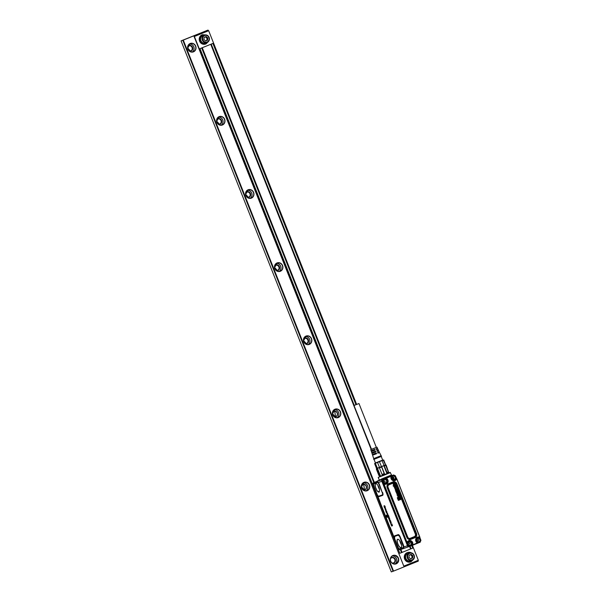 <?xml version="1.0" encoding="UTF-8"?>
<svg xmlns="http://www.w3.org/2000/svg" width="602" height="602" viewBox="0 0 602 602"><rect width="100%" height="100%" fill="white"/><g stroke="black" fill="none" stroke-linecap="round" stroke-linejoin="round"><path stroke-width="0.9" d="M353.999 405.5L371.547 449.333L376.348 447.414L358.973 403.528L353.999 405.5L358.973 403.528M376.333 447.384L371.359 449.355M370.749 449.626L371.118 450.755L374.753 449.37L375.061 450.1L372.081 451.176M378.244 452.207L378.523 452.9L377.936 453.163M375.949 453.14L376.227 453.855L373.564 454.856M375.219 451.304L375.505 452.027L372.819 453.043L372.548 452.343M374.497 449.476L374.783 450.198L372.096 451.214L371.818 450.514M376.792 448.543L377.07 449.242L376.416 449.536L376.115 448.829L377.469 448.242L376.972 447.166M377.522 450.379L377.778 451.086L377.176 451.349L376.875 450.642L378.297 450.025L377.8 448.957L376.416 449.551M378.5 452.862L379.463 452.523L377.951 453.178L377.642 452.456L379.094 451.816M376.227 453.855L373.526 454.834M372.382 454.472L376.28 453.005L376.589 453.727M375.505 452.027L372.804 453.005M371.765 452.606L375.52 451.191L375.821 451.914M377.055 449.212L377.8 448.957M377.778 451.033L377.183 451.365M378.628 450.74L379.132 451.816M380.923 455.744L373.714 458.611L373.744 459.439L381.457 456.376M382.691 460.116L375.445 462.983M382.676 460.094L375.437 462.961M385.724 465.316L383.278 460.131L382.067 460.643L386.988 472.465L388.328 471.9L385.724 465.316L384.377 465.88M383.685 459.92L383.278 460.131L383.685 459.92L385.649 464.872L379.275 467.491L382.074 474.429L384.219 473.578L381.615 467.001L379.463 467.844M382.067 460.643L377.522 462.456L379.478 467.408L376.333 469.011L378.936 475.595L380.298 475.512L378.936 475.595M375.001 463.337L374.594 463.548L376.551 468.499M377.522 462.456L374.594 463.548M379.456 461.696L381.615 467.001M375.317 463.299L377.401 468.198L376.333 469.011M385.649 464.872L386.16 465.09L388.576 472.179M377.13 468.732L379.742 475.317M380.298 475.512L377.401 468.198L379.275 467.491L382.074 474.429M382.172 474.805L384.527 473.872L384.219 473.578M386.988 472.465L386.747 472.984L383.85 465.67L381.63 466.558L384.527 473.872M386.747 472.984L388.328 471.9M385.333 465.045L385.709 464.857L388.915 472.954M393.919 484.685L393.603 484.061A0.534 0.497 70.8 0 0 393.542 484.128L393.482 484.354A0.406 0.384 70.8 0 0 393.55 484.535L393.836 484.693A0.61 0.572 70.8 0 0 393.836 484.693L393.858 484.693A0.625 0.579 70.8 0 0 393.919 484.685L393.858 484.693A0.625 0.579 70.8 0 1 393.836 484.693L393.889 484.693M395.19 486.762L395.296 486.732A1.573 1.467 -109.2 0 1 395.311 486.725L395.379 486.521A0.534 0.497 70.8 0 0 395.288 486.296L394.957 486.198A0.504 0.467 70.8 0 0 394.904 486.22A0.406 0.376 70.8 0 0 394.927 486.22A0.489 0.451 70.8 0 0 394.859 486.243L394.859 486.243M394.957 486.198L395.228 486.326A0.406 0.376 70.8 0 1 395.318 486.536L395.258 486.725A1.588 1.475 70.8 0 0 395.243 486.74M396.583 491.668A0.61 0.572 70.8 0 0 396.598 491.661L396.364 491.029A0.534 0.497 70.8 0 0 396.304 491.097L396.236 491.322A0.406 0.384 70.8 0 0 396.304 491.51L396.598 491.668A0.625 0.579 70.8 0 0 396.605 491.661L396.613 491.661A0.625 0.579 70.8 0 0 396.65 491.661L396.65 491.661A0.414 0.384 70.8 0 0 396.68 491.653L396.417 490.991A0.783 0.722 70.8 0 0 396.364 491.036L396.44 490.999M398.991 496.349L399.043 496.326A1.588 1.475 70.8 0 0 399.043 496.326L399.118 496.131A0.519 0.489 70.8 0 0 399.028 495.913L398.727 495.815A0.406 0.376 70.8 0 0 398.727 495.815A0.489 0.451 70.8 0 0 398.652 495.837L398.652 495.837M398.103 494.912L397.922 494.949A0.474 0.436 70.8 0 0 398.103 494.912A0.873 0.813 70.8 0 0 398.246 494.836A0.504 0.467 70.8 0 0 398.358 494.724L398.404 494.468A0.414 0.391 70.8 0 0 398.366 494.355L398.163 494.197A0.421 0.391 70.8 0 0 397.869 494.212A0.986 0.918 70.8 0 0 397.711 494.295A0.512 0.482 70.8 0 0 397.598 494.408L397.847 494.949A0.421 0.391 70.8 0 0 398.05 494.912A0.865 0.805 70.8 0 0 398.246 494.791A0.429 0.399 70.8 0 0 398.298 494.731L398.343 494.483A0.406 0.376 70.8 0 0 398.306 494.377L398.118 494.227A0.414 0.384 70.8 0 0 397.824 494.242A0.971 0.903 70.8 0 0 397.704 494.302M393.934 484.663L393.655 484.023A0.783 0.73 70.8 0 0 393.603 484.061M394.784 486.288L394.822 486.326A0.655 0.61 -109.2 0 1 394.889 486.431A1.49 1.392 -109.2 0 1 394.92 486.491A1.919 1.791 70.8 0 0 394.972 486.574A0.768 0.715 70.8 0 0 395.032 486.664L395.296 486.732M398.577 495.882L398.614 495.913A0.655 0.61 -109.2 0 1 398.69 496.025A1.49 1.392 -109.2 0 1 398.72 496.078A1.919 1.791 70.8 0 0 398.765 496.161A0.768 0.715 70.8 0 0 398.825 496.251L399.096 496.319A1.573 1.467 -109.2 0 1 399.111 496.311L399.179 496.108A0.534 0.497 70.8 0 0 399.081 495.89L398.75 495.792A0.504 0.467 70.8 0 0 398.697 495.807L398.848 495.77M394.152 484.572L394.19 484.572A0.625 0.579 70.8 0 0 394.235 484.527A0.85 0.798 70.8 0 1 394.19 484.572L394.175 484.565A0.843 0.783 70.8 0 0 394.182 484.557L393.678 483.534A1.212 1.129 70.8 0 0 393.302 483.805A0.835 0.775 70.8 0 0 394.521 484.851A0.858 0.798 70.8 0 0 394.062 483.466L393.994 483.466M394.182 484.557L394.235 484.55A0.632 0.587 70.8 0 0 394.333 484.475L394.415 484.189A0.504 0.474 70.8 0 0 394.348 484L394.242 483.88A0.451 0.421 70.8 0 0 394.19 483.85L393.979 483.579M393.129 485.776L394.935 484.956L395.115 485.362L393.068 485.799L394.882 484.964M394.754 487.357L394.746 487.372A0.512 0.474 70.8 0 1 394.235 487.056A1.37 1.279 70.8 0 1 394.114 486.822A1.746 1.633 70.8 0 1 394.039 486.589A0.813 0.76 70.8 0 1 394.017 486.281A0.436 0.406 70.8 0 1 394.069 486.153L394.175 486.04A0.549 0.512 70.8 0 1 394.25 486.01L394.965 485.716A1.798 1.678 70.8 0 0 395.145 485.633A0.655 0.61 70.8 0 0 395.183 485.611L395.363 485.995A0.647 0.602 70.8 0 0 395.363 485.995A0.647 0.602 70.8 0 1 395.341 486.017A0.655 0.61 -109.2 0 1 395.326 486.025L395.303 486.04M395.341 486.017L395.326 486.025A0.655 0.61 -109.2 0 1 395.318 486.032A0.602 0.564 70.8 0 1 395.522 486.213A1.008 0.941 70.8 0 1 395.717 486.679A0.542 0.504 70.8 0 1 395.71 486.875L395.657 486.988A0.436 0.406 70.8 0 1 395.544 487.101L395.499 487.123A0.625 0.579 -109.2 0 1 395.273 487.206L395.168 487.206A0.467 0.429 -109.2 0 1 395.07 487.176L395.017 487.138A0.534 0.497 -109.2 0 1 394.882 487.003A1.896 1.768 -109.2 0 1 394.777 486.837A3.537 3.296 -109.2 0 1 394.679 486.664A1.407 1.309 70.8 0 0 394.641 486.589A0.978 0.911 70.8 0 0 394.596 486.514L394.34 486.634A0.692 0.64 70.8 0 0 394.408 486.807L394.784 487.349M394.739 486.642A3.281 3.063 70.8 0 0 394.829 486.815A1.814 1.693 70.8 0 0 394.942 486.98A0.602 0.564 70.8 0 0 395.07 487.116L395.183 487.168A0.451 0.421 70.8 0 0 395.221 487.176L395.318 487.184A0.61 0.572 70.8 0 0 395.544 487.101L395.506 487.123A0.444 0.414 -109.2 0 1 395.499 487.123M394.844 487.552L394.904 487.545A0.602 0.557 70.8 0 0 394.671 488.139A0.978 0.918 70.8 0 0 395.89 488.824A0.903 0.843 -109.2 0 1 394.784 487.597A0.61 0.572 -109.2 0 1 394.844 487.552L395.01 488.237A0.504 0.474 70.8 0 0 395.025 488.297L395.288 488.508A0.519 0.482 70.8 0 0 395.454 488.508A0.926 0.865 70.8 0 0 395.823 488.335A0.512 0.482 70.8 0 0 395.883 488.275L395.92 487.944A0.504 0.467 70.8 0 0 395.898 487.898L395.672 487.725A0.414 0.384 70.8 0 0 395.522 487.755L395.401 487.327A0.858 0.798 -109.2 0 1 395.431 487.319L395.333 487.454M395.845 488.847L395.935 488.794A0.903 0.843 -109.2 0 1 395.898 488.816A0.895 0.828 70.8 0 0 395.454 487.319A0.858 0.798 -109.2 0 1 395.454 487.319L395.476 487.319M395.454 488.508L395.401 488.515A0.549 0.512 70.8 0 0 395.401 488.515A0.918 0.85 70.8 0 0 395.77 488.342A0.504 0.467 70.8 0 0 395.823 488.282L395.86 487.966A0.489 0.459 70.8 0 0 395.838 487.921L395.394 487.439M395.409 489.215L395.589 489.765A0.436 0.406 70.8 0 0 395.642 489.938A0.82 0.76 70.8 0 0 395.657 489.968L395.86 489.893A1.189 1.114 70.8 0 0 395.853 489.81A1.663 1.55 70.8 0 0 395.838 489.727A6.885 6.411 -109.2 0 1 395.823 489.637A8.39 7.818 -109.2 0 1 395.807 489.546A1.926 1.791 -109.2 0 1 395.785 489.351A0.685 0.64 -109.2 0 1 395.807 489.11L395.83 489.057A0.421 0.391 -109.2 0 1 395.86 489.012L395.958 488.929A0.512 0.474 -109.2 0 1 396.169 488.862A0.512 0.482 70.8 0 1 396.214 488.862A0.512 0.482 70.8 0 0 396.214 488.862A0.414 0.384 70.8 0 1 396.695 489.14A1.355 1.264 70.8 0 1 396.891 489.644A0.813 0.76 70.8 0 1 396.816 490.118A0.436 0.406 70.8 0 1 396.695 490.231L396.537 489.622A0.474 0.444 70.8 0 0 396.462 489.418L396.199 489.456A1.55 1.445 70.8 0 0 396.214 489.584A3.078 2.867 70.8 0 0 396.229 489.712A4.477 4.169 70.8 0 0 396.251 489.825A1.573 1.467 70.8 0 1 396.251 489.862A2.19 2.039 70.8 0 1 396.274 490.028A0.7 0.655 70.8 0 1 396.267 490.209L396.086 490.449A0.444 0.414 70.8 0 0 396.116 490.434L396.078 490.457A0.459 0.429 -109.2 0 1 395.86 490.525L395.777 490.517A0.482 0.451 -109.2 0 1 395.424 490.239A1.37 1.272 -109.2 0 1 395.236 489.765A0.768 0.715 -109.2 0 1 395.409 489.215L395.476 489.2A0.534 0.497 70.8 0 0 395.296 489.742A1.234 1.151 70.8 0 0 395.476 490.216A0.783 0.73 70.8 0 0 395.823 490.487L395.905 490.495A0.489 0.459 70.8 0 0 396.071 490.457L396.026 490.487M396.214 488.862L396.169 488.862A0.677 0.632 70.8 0 0 396.011 488.922L395.92 489.005A0.406 0.376 70.8 0 0 395.89 489.05L395.868 489.102A0.406 0.376 70.8 0 0 395.845 489.336A1.814 1.693 70.8 0 0 395.868 489.524A8.375 7.803 70.8 0 0 395.883 489.622A6.87 6.404 70.8 0 0 395.898 489.712L395.838 489.727M396.282 489.283L396.515 489.396A0.519 0.482 70.8 0 1 396.598 489.607L396.485 489.96M397.147 491.924A0.986 0.918 -109.2 0 1 396.078 490.705A0.963 0.895 -109.2 0 1 396.379 490.51L396.409 490.502A1.219 1.136 70.8 0 1 396.44 490.502L396.929 491.533A0.85 0.79 70.8 0 0 397.094 491.45L397.177 491.157A0.504 0.474 70.8 0 0 397.109 490.969L397.004 490.848A0.451 0.421 70.8 0 0 396.951 490.818L396.68 490.57M396.455 490.495L396.432 490.502A1.121 1.046 70.8 0 0 396.003 490.863A0.707 0.655 70.8 0 0 397.011 492A1.121 1.038 70.8 0 0 397.41 491.668A0.737 0.685 70.8 0 0 396.816 490.434L396.756 490.434M397.147 492.609A1.121 1.046 70.8 0 0 397.094 492.632L397.802 491.962L396.914 492.225A1.482 1.377 70.8 0 0 396.688 492.346A0.617 0.579 70.8 0 0 396.545 492.504L396.515 492.571A0.421 0.391 70.8 0 0 396.53 492.91A1.099 1.023 70.8 0 0 396.56 493A0.61 0.564 70.8 0 0 396.936 493.362L396.853 493.377A0.594 0.557 -109.2 0 1 396.5 493.023A1.114 1.038 -109.2 0 1 396.44 492.835A0.542 0.504 -109.2 0 1 396.455 492.587L396.485 492.519A0.467 0.436 -109.2 0 1 396.635 492.353A1.159 1.076 -109.2 0 1 396.861 492.233L397.636 491.917M397.869 492.316L397.102 492.639A1.106 1.031 70.8 0 0 397.049 492.662L397.094 492.632A0.865 0.805 70.8 0 0 396.996 492.692A0.436 0.406 70.8 0 0 396.951 492.729L396.891 492.963A0.444 0.414 70.8 0 0 396.936 493.061L397.169 493.226A0.459 0.429 70.8 0 0 397.305 493.211A0.978 0.911 70.8 0 0 397.433 493.166L398.103 492.895L398.261 493.309L396.816 493.535M399.299 496.718L399.344 496.688A0.429 0.399 70.8 0 0 399.344 496.688L399.299 496.718A0.444 0.414 -109.2 0 1 399.299 496.718A0.625 0.579 -109.2 0 1 399.066 496.8L398.96 496.793A0.467 0.429 -109.2 0 1 398.87 496.763L398.817 496.733A0.534 0.497 -109.2 0 1 398.682 496.59A1.896 1.768 -109.2 0 1 398.569 496.424A3.537 3.296 -109.2 0 1 398.479 496.251L398.532 496.229A3.281 3.063 70.8 0 0 398.584 496.311A3.522 3.281 70.8 0 0 398.629 496.402A1.814 1.693 70.8 0 0 398.735 496.567A0.602 0.564 70.8 0 0 398.87 496.703L398.976 496.755A0.451 0.421 70.8 0 0 399.013 496.763L399.111 496.77A0.61 0.572 70.8 0 0 399.457 496.575L399.502 496.462A0.459 0.429 70.8 0 0 399.495 496.161A0.865 0.805 70.8 0 0 399.314 495.807A0.587 0.542 70.8 0 0 399.118 495.642L399.118 495.612A0.655 0.61 -109.2 0 1 399.118 495.612L399.096 495.627M399.134 495.604L399.118 495.619A0.655 0.61 -109.2 0 0 399.118 495.612A0.647 0.602 70.8 0 0 399.164 495.589L398.923 495.205A0.655 0.61 70.8 0 0 398.976 495.198L398.923 495.205A1.58 1.467 70.8 0 1 398.765 495.303L398.042 495.596A0.549 0.512 70.8 0 0 397.975 495.634L397.862 495.739A0.444 0.414 70.8 0 0 397.832 496.176A1.859 1.731 70.8 0 0 397.907 496.409A1.339 1.249 70.8 0 0 398.027 496.65A0.843 0.783 70.8 0 0 398.396 496.943A0.421 0.391 70.8 0 0 398.554 496.943L398.2 496.394A0.504 0.467 70.8 0 1 398.14 496.221L398.223 496.003M398.75 497.666L399.969 497.621L399.743 497.154L398.705 497.696L399.72 497.162M399.284 498.945L400.33 498.524L400.149 498.05L399.179 498.87L400.097 498.057M397.358 497.764L398.381 500.352L400.699 499.509L400.503 498.945L398.659 499.683L398.411 499.058L399.404 498.035L398.042 498.11L397.734 497.523L397.297 497.786L397.659 497.53M400.684 499.517L398.321 500.375L397.297 497.786M398.667 499.683L400.503 498.945M397.222 494.483L397.057 494.076L398.283 493.58A0.888 0.828 -109.2 0 1 398.381 493.55A1.347 1.257 -109.2 0 1 398.486 493.527A0.527 0.489 -109.2 0 1 398.516 493.527A1.332 1.242 70.8 0 0 398.434 493.542A0.88 0.82 70.8 0 0 398.336 493.572L398.283 493.58M397.358 494.453A0.61 0.572 70.8 0 0 397.997 495.378A0.986 0.918 70.8 0 0 398.705 494.964A0.579 0.534 70.8 0 0 398.366 494.046L398.449 493.994A1.588 1.475 -109.2 0 1 398.449 493.994A0.594 0.549 70.8 0 1 398.509 493.971L398.554 493.941A0.602 0.564 70.8 0 0 398.509 493.956L398.366 494.046M399.141 494.889L399.006 494.287A0.429 0.399 70.8 0 0 398.945 494.091L398.667 493.918A0.429 0.406 70.8 0 0 398.509 493.971M398.562 493.52L398.516 493.527A0.527 0.489 -109.2 0 1 398.539 493.52A0.512 0.474 70.8 0 1 399.118 493.836A1.174 1.091 70.8 0 1 399.194 493.964A1.708 1.588 70.8 0 1 399.254 494.099A0.978 0.918 70.8 0 1 399.314 494.573A0.564 0.527 70.8 0 1 399.156 494.882L398.93 494.588M397.267 494.46L397.109 494.069L398.336 493.572M418.089 539.821L418.676 539.618M393.354 477.356L393.941 477.153M394.385 484.956A0.986 0.918 -109.2 0 1 393.317 483.737A0.963 0.895 -109.2 0 1 393.595 483.549M394.287 484.52L394.235 484.527A0.467 0.436 70.8 0 0 394.28 484.482L394.363 484.211A0.497 0.459 70.8 0 0 394.287 484.023L394.19 483.91A0.444 0.414 70.8 0 0 394.137 483.88L393.919 483.602M393.294 486.107L395.115 485.362M394.709 487.387A0.527 0.489 -109.2 0 1 394.175 487.078A1.385 1.287 -109.2 0 1 394.054 486.845A1.761 1.64 -109.2 0 1 393.979 486.604A0.828 0.768 -109.2 0 1 393.956 486.296A0.451 0.421 -109.2 0 1 394.009 486.16L394.122 486.047A0.557 0.519 -109.2 0 1 394.19 486.01L394.912 485.724A1.791 1.663 70.8 0 0 395.085 485.641A0.64 0.602 70.8 0 0 395.123 485.618L395.213 485.596M396.906 491.541L396.951 491.541A0.835 0.783 70.8 0 0 397.042 491.458L397.117 491.179A0.497 0.459 70.8 0 0 397.049 490.991L396.944 490.878A0.444 0.414 70.8 0 0 396.899 490.848L396.899 490.796M396.966 493.843L398.2 493.339M398.027 492.91L397.433 493.166M398.509 496.974L398.509 496.974A0.527 0.489 -109.2 0 1 397.967 496.673A1.385 1.287 -109.2 0 1 397.847 496.432A1.761 1.64 -109.2 0 1 397.772 496.198A0.828 0.768 -109.2 0 1 397.756 495.882A0.451 0.421 -109.2 0 1 397.809 495.747L397.922 495.634A0.557 0.519 -109.2 0 1 397.99 495.604L398.712 495.311A1.791 1.663 70.8 0 0 398.802 495.273M398.705 497.696L399.931 497.651M399.239 498.968L400.27 498.554M397.328 494.498L397.267 494.505A0.625 0.579 -109.2 0 1 397.275 494.49A0.482 0.451 -109.2 0 0 397.854 495.408A0.873 0.813 -109.2 0 0 398.223 495.341A1.309 1.219 -109.2 0 0 398.419 495.243L398.358 495.28M398.953 494.483L398.945 494.302A0.414 0.391 70.8 0 0 398.893 494.114L398.622 493.949A0.421 0.391 70.8 0 0 398.562 493.956L398.607 493.926M409.465 543.365L409.97 543.132M418.164 539.859L418.029 540.333L418.616 540.521M393.437 477.394L393.302 477.875L393.881 478.056M384.731 480.9L384.595 481.382L385.182 481.562M409.398 543.358L409.909 544.027M419.76 541.198A1.655 1.543 70.8 0 0 419.504 538.888A1.655 1.543 70.8 0 0 417.321 539.061A1.655 1.543 70.8 0 0 417.577 541.371A1.655 1.543 70.8 0 0 419.76 541.198M395.032 478.74A1.655 1.543 70.8 0 0 394.769 476.423A1.655 1.543 70.8 0 0 392.594 476.596A1.655 1.543 70.8 0 0 392.85 478.906A1.655 1.543 70.8 0 0 395.032 478.74M386.326 482.247A1.655 1.543 70.8 0 0 386.07 479.937A1.655 1.543 70.8 0 0 383.888 480.103A1.655 1.543 70.8 0 0 384.144 482.42A1.655 1.543 70.8 0 0 386.326 482.247M411.061 544.712A1.655 1.543 70.8 0 0 410.797 542.402A1.655 1.543 70.8 0 0 408.623 542.568A1.655 1.543 70.8 0 0 408.878 544.885A1.655 1.543 70.8 0 0 411.061 544.712M416.75 538.617A2.363 2.197 -109.2 0 1 420.279 538.85A2.363 2.197 -109.2 0 1 419.263 542.379A2.363 2.197 -109.2 0 1 416.75 538.617M395.499 479.215A2.363 2.197 -109.2 0 1 391.962 478.981A2.363 2.197 -109.2 0 1 392.978 475.452A2.363 2.197 -109.2 0 1 395.499 479.215M386.793 482.729A2.363 2.197 -109.2 0 1 383.263 482.488A2.363 2.197 -109.2 0 1 384.279 478.966A2.363 2.197 -109.2 0 1 386.793 482.729M408.043 542.131A2.363 2.197 -109.2 0 1 411.58 542.364A2.363 2.197 -109.2 0 1 410.556 545.886A2.363 2.197 -109.2 0 1 408.043 542.131M417.66 537.94A2.363 2.197 70.8 0 0 416.637 538.655C415.741 540.814 416.418 542.109 418.668 542.522A2.363 2.197 70.8 0 0 419.21 542.394M392.925 475.475A2.363 2.197 70.8 0 0 391.91 476.19L394.468 479.937M384.226 478.989A2.363 2.197 70.8 0 0 383.203 479.704L382.759 481.517A2.363 2.197 70.8 0 0 385.777 483.444M408.954 541.446A2.363 2.197 70.8 0 0 407.938 542.169L407.486 543.982A2.363 2.197 70.8 0 0 410.504 545.909M411.918 545.532L412.769 545.186L412.332 544.125L412.611 545.254L412.242 544.961L411.918 545.532L409.97 546.029M412.769 545.186L417.397 543.32L417.54 542.816L417.472 543.29L417.54 542.816L412.761 544.9L412.852 544.14L412.362 544.118A2.777 2.589 70.8 0 0 407.704 541.89M417.472 543.29L417.818 542.861L417.479 543.29L416.908 542.282C415.508 540.656 415.546 539.159 417.036 537.789A2.777 2.589 70.8 0 0 416.908 542.282L417.397 543.32M420.023 538.534L419.85 537.074L418.789 537.436A2.777 2.589 70.8 0 0 417.036 537.789M396.756 478.853L396.297 478.778L396.756 478.853L419.699 537.134M391.255 476.34L390.811 476.099L391.149 477.236C391.217 479.26 392.188 480.336 394.084 480.434A2.777 2.589 70.8 0 0 395.83 479.44L396.244 479.643A3.168 2.95 70.8 0 1 390.909 477.13L391.165 477.22A2.777 2.589 70.8 0 0 395.807 479.448L396.364 478.349L395.552 479.32A2.536 2.363 -109.2 0 1 391.285 477.311L391.127 477.251M392.391 475.738L390.879 476.069L391.24 476.363M390.909 477.13L391.255 476.363L391.157 477.205M385.37 483.948A2.769 2.581 -109.2 0 0 387.613 481.592A2.769 2.581 70.8 0 0 386.582 479.079L385.957 478.048L385.935 478.507L390.811 476.099M386.379 479.29L386.951 478.725A3.168 2.95 70.8 0 1 384.806 484.264L384.738 483.918A2.777 2.589 70.8 0 0 386.604 479.072L385.468 478.53L386.379 479.29A2.536 2.363 -109.2 0 1 384.655 483.715L383.226 483.654L382.202 481.073L382.759 481.517M385.378 483.948L383.64 484.143L383.165 482.548M384.738 483.918L384.053 484.128L407.125 542.643L408.329 541.296M383.888 483.782L383.617 484.143L383.925 483.782L406.734 542.364M406.771 543.132L407.78 545.675L409.526 546.503L407.644 545.728L382.059 481.111L382.752 479.305L393.279 475.377M417.826 543.154L420.249 542.176L420.708 540.25M417.028 537.797A2.769 2.581 -109.2 0 1 418.766 537.443L419.775 537.895L419.85 537.074L419.775 537.541M396.846 478.974L419.85 537.074L396.861 478.966L396.244 479.643M395.672 476.596L395.348 475.768L393.603 474.948L390.894 476.062M395.296 476.069L393.603 474.948M391.285 477.311L391.225 475.904M385.957 478.048L384.58 478.883M383.692 479.245L382.902 479.26L382.202 481.073L382.797 479.29L385.28 478.304M420.188 542.199L409.428 546.541L407.682 545.721L407.9 545.013M382.782 479.297L382.082 481.103L407.667 545.728L409.413 546.548M386.589 512.264L386.356 511.753A1.573 0.572 68 0 1 386.349 511.73L386.514 512.294A1.573 0.572 68 0 1 386.514 512.294L386.123 511.67M389.945 520.527L390.149 521.046M389.855 520.504L390.111 521.136L389.87 520.497M401.526 545.081A4.583 1.663 -112 0 0 397.952 539.226A4.583 1.663 -112 0 0 397.147 541.958C398.622 546.684 400.082 548.407 401.534 547.135A4.583 1.663 -112 0 0 401.526 545.081M397.862 539.219A4.545 1.648 -112 0 0 397.794 539.241A4.545 1.648 -112 0 0 397.312 541.913A4.545 1.648 -112 0 0 399.021 546.119A4.545 1.648 -112 0 0 401.195 547.669L401.534 547.135M403.415 547.067A2.363 0.858 68 0 1 403.107 547.617L403.566 547.828L403.423 546.751L403.859 546.977L403.679 547.895A0.79 0.73 70.8 0 0 403.566 547.828L400.059 549.054L403.679 547.895M398.185 535.178L400.21 536.961A2.882 1.046 68 0 0 398.163 534.629A0.79 0.73 -109.2 0 1 398.185 535.178L394.671 536.397L394.588 538.466L397.922 546.925A2.363 0.858 68 0 0 398.757 548.377L398.983 548.61A2.363 0.858 68 0 0 399.231 548.783A2.363 0.858 68 0 0 399.6 548.836L403.107 547.617M398.983 548.61L399.6 548.836M400.164 549.114L398.93 548.693A0.79 0.504 139.1 0 0 398.9 548.527M387.425 517.359L385.995 516.441L386.499 515.026L387.425 517.359L386.499 515.026M385.092 506.56L385.182 507.539L384.535 505.718L385.16 506.53M384.603 506.967L384.625 507.539A7.864 2.852 -112 0 0 384.618 507.539L384.512 505.725M385.25 507.516L384.535 506.011L384.415 507.606L383.963 505.861L384.618 507.539M385.009 506.591L384.535 506.011L384.851 507.2L384.798 507.772L384.415 507.606M385.363 508.246L386.115 509.924L385.656 510.797L386.243 510.579L385.769 509.36M385.731 510.782L385.769 509.548A1.573 0.572 -112 0 0 385.769 509.548L385.122 509.533L385.611 509.044L385.069 508.299A1.573 0.572 -112 0 0 385.062 508.306L385.385 508.096M385.137 509.284L385.611 509.044M385.882 511.474L386.326 512.595A1.573 0.572 -112 0 0 386.326 512.595L386.552 512.836M386.386 511.602L386.522 511.896A1.573 0.572 -112 0 1 386.529 511.911L386.868 512.505L386.469 512.746M386.461 511.572L386.597 511.866A1.58 0.572 68 0 1 386.597 511.881L386.83 512.099M387.282 513.175L387.568 513.792L386.589 513.16L387.334 513.054M387.838 514.597L387.364 514.755A1.573 0.572 -112 0 0 387.364 514.763L387.432 514.74A1.565 0.572 -112 0 0 387.432 514.74L388.019 514.936L387.703 514.085L387.244 514.544L387.756 514.356M387.169 514.672L387.236 514.936A1.573 0.572 -112 0 0 387.312 515.116L387.372 515.177M388.019 514.936L387.763 514.048M388.102 515.726L388.433 515.47L388.862 516.207L388.922 517.238L388.478 515.967A1.573 0.572 -112 0 0 388.478 515.967L388.538 517.457L387.884 516.584L387.763 515.508L388.35 516.967L388.365 515.5L388.982 517.216M387.981 515.974L388.38 516.9M388.365 515.997L388.35 517.389M389.9 519.518L389.291 518.126L388.817 518.292L389.486 519.669L388.757 518.804L388.568 517.968L389.246 517.735L389.885 519.511M389.291 518.126L388.884 518.269L389.494 519.594M388.568 517.968L389.313 517.705L389.908 519.503M390.593 520.828L390.119 522.107L389.193 519.767L390.66 520.798L390.179 522.084M391.014 522.002L391.21 522.491L390.51 522.747L391.022 523.936L390.585 522.724L391.149 522.054L390.194 522.288L391.082 521.972M390.262 522.258L390.871 523.988M391.782 523.921L392.496 525.719L391.849 524.455L392.113 525.749L391.27 524.658L391.684 526.05L390.961 524.312L391.849 523.89L392.474 525.727M391.022 524.176L391.849 523.89M399.863 537.097L403.423 546.751M394.4 536.773L394.671 536.397A0.79 0.73 -109.2 0 0 394.656 535.848L398.163 534.629M394.588 538.466L394.739 538.865M379.516 489.494L379.313 491.977L377.078 490.923L375.136 486.363A4.583 1.663 -112 0 1 375.949 483.639A4.583 1.663 -112 0 1 379.516 489.494M373.887 486.205L377.07 494.25M394.656 535.848A2.882 1.046 68 0 0 394.543 538.369L389.84 527.194L390.532 527.879M384.061 506.011L384.625 507.539M385.438 508.223L385.829 509.3M385.453 508.065L384.678 508.133M385.604 510.473L386.04 510.323M386.559 512.618L386.883 511.662L386.288 510.955M387.402 513.024L386.657 513.13M387.635 513.769L387.402 513.13M387.831 515.47L388.049 515.952M388.636 517.938L388.847 517.509L388.636 517.938M389.261 519.729L390.66 520.798M391.759 526.035L391.511 524.575M392.098 525.757L391.849 524.455M389.976 527.337L380.065 502.196M408.224 546.428A1.317 1.227 -109.2 0 1 407.539 545.698L381.834 481.307L378.342 482.526A0.79 0.504 -40.9 0 1 378.176 482.977A2.363 0.858 68 0 1 379.012 484.429L382.202 492.474A2.363 0.858 68 0 1 382.255 494.957A0.79 0.73 -109.2 0 1 382.616 495.371L379.109 496.59A2.882 1.046 68 0 1 377.273 494.746L380.088 502.113M382.255 494.957L378.748 496.176A2.363 0.858 68 0 1 378.319 496.086A2.363 0.858 68 0 1 377.243 494.663M373.827 483.737L373.518 484.286A2.363 0.858 68 0 1 373.571 484.046A2.363 0.858 68 0 1 373.827 483.737L377.334 482.518A2.363 0.858 68 0 1 377.951 482.751L377.552 481.916L378.342 482.526A2.882 1.046 68 0 1 379.365 484.301L382.202 492.474M373.737 485.799L373.518 484.286M377.334 482.518L377.522 482.044L374.008 483.263A0.79 0.73 70.8 0 0 374.045 483.143L373.127 484.339L373.691 485.701A2.882 1.046 68 0 1 373.413 484.241A0.79 0.519 178.2 0 1 373.511 484.407M373.21 484.332L373.007 484.166A1.415 1.317 -109.2 0 1 373.744 482.556L373.278 484.399M407.539 545.698L381.946 481.269A1.362 1.272 -109.2 0 1 382.104 479.929M379.237 480.381L377.198 481.088L379.268 480.253M381.969 480.343A1.317 1.227 70.8 0 0 382.014 481.239M385.122 474.534C392.489 471.72 391.992 471.991 383.624 475.362L378.229 477.386L379.23 479.914L378.869 480.78L381.533 479.847L381.668 478.936L391.39 475.016L392.391 475.467L391.39 475.016M379.29 479.764C379.079 480.283 379.877 480.012 381.668 478.936M390.525 476.212L389.727 475.678M388.787 476.942L388.328 476.385M388.019 477.266L387.635 476.679M387.206 477.574L386.898 476.957M385.318 478.319L385.047 477.559M204.62 35.518A3.461 3.228 -109.2 0 1 208.886 37.527A3.461 3.228 -109.2 0 1 207.171 41.952A3.461 3.228 -109.2 0 1 202.904 39.943A3.461 3.228 -109.2 0 1 204.62 35.518M205.636 40.959L203.927 39.529L204.191 37.301L206.155 36.511L207.856 37.941L207.6 40.168L205.636 40.959M209.135 37.422A3.936 3.665 -109.2 0 1 207.028 42.509A3.936 3.665 -109.2 0 1 202.332 40.161A3.936 3.665 -109.2 0 1 204.439 35.074A3.936 3.665 -109.2 0 1 209.135 37.422M203.137 35.533A3.936 3.665 70.8 0 0 200.872 40.673A3.936 3.665 70.8 0 0 205.568 43.013L207.028 42.509M208.465 41.546L206.087 43.871C203.393 44.638 201.377 43.69 200.022 41.011C199.179 38.137 199.992 36.037 202.468 34.728L206.162 34.939M206.087 43.871L205.455 44.096A4.914 4.583 70.8 0 1 199.593 41.162A4.914 4.583 70.8 0 1 202.227 34.803L202.656 34.653M194.386 36.481L403.784 566.121L194.115 36.572L208.668 30.717L356.617 404.409M412.415 545.337L418.33 560.266L404.047 566.03M354.254 405.372L211.219 44.112L199.992 48.642L399.811 553.321L401.519 552.628L400.338 549.634M373.774 482.548L201.7 47.949L212.905 43.427L355.955 404.679M407.689 552.501L407.261 552.651A4.914 4.583 70.8 0 0 404.627 559.01A4.914 4.583 70.8 0 0 410.489 561.944L411.113 561.719C408.427 562.486 406.41 561.538 405.056 558.859A4.914 4.583 70.8 0 1 411.196 552.786M208.668 30.717L207.178 31.304L206.892 30.574L207.968 30.138L208.262 30.868M199.992 48.642L399.818 553.313M201.7 47.949L199.999 48.634M202.257 47.731L374.316 482.315M400.894 549.438L402.068 552.41L401.519 552.628M210.753 44.3L371.156 449.438M371.615 450.589L371.878 451.267M372.337 452.418L372.6 453.088M373.067 454.254L373.323 454.916M409.578 546.481L410.572 548.979L402.068 552.41M410.052 546.292L411.038 548.791L410.572 548.979M411.038 548.791L412.739 548.106L411.753 545.608M211.219 44.112L212.92 43.419M198.05 34.984L197.765 34.254L196.011 34.961L196.305 35.691L207.178 31.304M197.765 34.254L200.481 33.155L200.767 33.885M198.735 33.862L199.021 34.592M200.481 33.155L203.198 32.056L203.491 32.794M201.452 32.764L201.738 33.494M203.198 32.056L205.922 30.965L206.208 31.695M204.168 31.665L204.462 32.403M407.72 564.548L408.005 565.27L408.976 564.879L411.693 563.781L411.407 563.058M413.16 562.358L413.446 563.073L414.417 562.682L418.292 561.117L418.014 560.402M205.922 30.965L206.892 30.574M415.877 561.26L416.163 561.975M194.115 36.572L195.334 36.082L195.04 35.352L196.011 34.961M405.003 565.647L405.281 566.362L408.005 565.27M182.812 40.274L393.053 571.29L393.535 571.102L183.286 40.093L181.059 40.883L391.3 571.9L393.053 571.29M181.059 40.883L206.305 30.762M306.568 343.531A2.754 2.566 70.8 0 0 304.762 338.347M277.605 270.388A2.754 2.566 70.8 0 0 275.806 265.204M248.649 197.253A2.754 2.566 70.8 0 0 246.843 192.061M219.692 124.11A2.754 2.566 70.8 0 0 217.886 118.918M190.729 50.967A2.754 2.566 70.8 0 0 188.923 45.775M410.436 563.449L410.722 564.172M206.298 30.725L208.051 30.1L208.345 30.837M305.191 343.614A2.912 2.709 -109.2 0 0 305.628 343.719A2.912 2.709 70.8 0 0 308.615 341.266A2.912 2.709 70.8 0 0 306.162 338A2.912 2.709 -109.2 0 0 303.634 339.137M304.943 343.403A2.754 2.566 70.8 0 0 308.405 340.642A2.754 2.566 70.8 0 0 303.574 339.46M305.357 336.578A4.327 4.033 -109.2 0 1 308.134 344.547M276.228 270.479A2.912 2.709 -109.2 0 0 276.672 270.576A2.912 2.709 70.8 0 0 279.659 268.123A2.912 2.709 70.8 0 0 277.198 264.857A2.912 2.709 -109.2 0 0 274.67 265.994M275.987 270.26A2.754 2.566 70.8 0 0 279.448 267.499A2.754 2.566 70.8 0 0 274.617 266.317M276.401 263.435A4.327 4.033 -109.2 0 1 279.17 271.404M247.272 197.336A2.912 2.709 -109.2 0 0 247.708 197.433A2.912 2.709 70.8 0 0 250.695 194.98A2.912 2.709 70.8 0 0 248.242 191.714A2.912 2.709 -109.2 0 0 245.714 192.851M247.023 197.117A2.754 2.566 70.8 0 0 250.485 194.356A2.754 2.566 70.8 0 0 245.654 193.174M247.445 190.292A4.327 4.033 -109.2 0 1 250.214 198.261M218.315 124.193A2.912 2.709 -109.2 0 0 218.752 124.298A2.912 2.709 70.8 0 0 221.739 121.837A2.912 2.709 70.8 0 0 219.286 118.571A2.912 2.709 -109.2 0 0 216.75 119.708M218.067 123.974A2.754 2.566 70.8 0 0 221.528 121.22A2.754 2.566 70.8 0 0 216.697 120.031M218.481 117.157A4.327 4.033 -109.2 0 1 221.25 125.118M189.352 51.05A2.912 2.709 -109.2 0 0 189.796 51.155A2.912 2.709 70.8 0 0 192.783 48.694A2.912 2.709 70.8 0 0 190.322 45.428A2.912 2.709 -109.2 0 0 187.794 46.565M189.111 50.831A2.754 2.566 70.8 0 0 192.572 48.077A2.754 2.566 70.8 0 0 187.734 46.888M189.525 44.014A4.327 4.033 -109.2 0 1 192.294 51.975M334.148 416.757A2.912 2.709 70.8 0 0 337.579 413.867A2.912 2.709 70.8 0 0 332.59 412.28M333.907 416.539A2.754 2.566 70.8 0 0 337.361 413.785A2.754 2.566 70.8 0 0 332.53 412.603M363.111 489.9A2.912 2.709 70.8 0 0 366.535 487.01A2.912 2.709 70.8 0 0 361.546 485.423M362.863 489.682A2.754 2.566 70.8 0 0 366.325 486.928A2.754 2.566 70.8 0 0 361.493 485.746M392.068 563.043A2.912 2.709 70.8 0 0 395.491 560.146A2.912 2.709 70.8 0 0 390.51 558.566M391.819 562.825A2.754 2.566 70.8 0 0 395.281 560.071A2.754 2.566 70.8 0 0 390.45 558.889M410.617 558.769A1.964 1.836 70.8 0 0 409.751 554.939M410.406 554.675L412.077 556.075L411.821 558.302L410.632 558.776M410.669 558.807L408.961 557.377L409.217 555.149L411.181 554.359L412.889 555.796L412.633 558.016L410.669 558.807M412.077 556.075L412.889 555.796M411.821 558.302L412.633 558.016M409.653 553.366A3.461 3.228 -109.2 0 1 413.913 555.375A3.461 3.228 -109.2 0 1 412.197 559.8A3.461 3.228 -109.2 0 1 407.93 557.791A3.461 3.228 -109.2 0 1 409.653 553.366M334.321 409.721A4.327 4.033 -109.2 0 1 337.09 417.69M363.277 482.864A4.327 4.033 -109.2 0 1 366.046 490.833M392.233 556.007A4.327 4.033 -109.2 0 1 395.01 563.976M407.366 558.009A3.936 3.665 -109.2 0 1 409.473 552.922A3.936 3.665 -109.2 0 1 412.212 560.296A3.936 3.665 -109.2 0 1 407.366 558.009M391.669 557.761L392.67 557.7A2.754 2.566 -109.2 0 1 393.475 562.953M364.511 489.81L363.713 484.557A2.754 2.566 -109.2 0 0 362.705 484.618M335.555 416.667L334.757 411.414A2.754 2.566 -109.2 0 0 333.749 411.475M336.157 417.668L332.522 413.777L335.133 409.322L336.947 409.157A4.327 4.033 -109.2 0 1 337.978 417.502A4.327 4.033 -109.2 0 1 336.157 417.668M365.121 490.811L361.486 486.92L364.09 482.465L365.911 482.3A4.327 4.033 -109.2 0 1 366.934 490.638A4.327 4.033 -109.2 0 1 365.121 490.811M396.53 563.495L394.077 563.946A4.327 4.033 -109.2 0 1 393.053 555.608A4.327 4.033 -109.2 0 1 394.867 555.443C399.006 557.46 399.562 560.138 396.53 563.495L395.89 563.781M307.201 344.525L303.566 340.642L306.177 336.179L307.991 336.014A4.327 4.033 -109.2 0 1 309.014 344.359A4.327 4.033 -109.2 0 1 307.201 344.525M278.244 271.382L274.602 267.499L277.213 263.036L279.035 262.871A4.327 4.033 -109.2 0 1 280.058 271.216A4.327 4.033 -109.2 0 1 278.244 271.382M249.281 198.239L245.646 194.356L248.257 189.893L250.071 189.728A4.327 4.033 -109.2 0 1 251.102 198.073A4.327 4.033 -109.2 0 1 249.281 198.239M220.324 125.096L216.69 121.213L219.294 116.758L221.115 116.585A4.327 4.033 -109.2 0 1 222.138 124.93A4.327 4.033 -109.2 0 1 220.324 125.096M191.361 51.953L187.726 48.07L190.337 43.615L192.151 43.442A4.327 4.033 -109.2 0 1 193.182 51.787A4.327 4.033 -109.2 0 1 191.361 51.953M408.171 553.381A3.936 3.665 70.8 0 0 405.906 558.521A3.936 3.665 70.8 0 0 410.594 560.861L412.054 560.357M205.38 36.827L207.05 38.227L206.787 40.454L205.598 40.928A1.964 1.836 70.8 0 0 204.725 37.091M337.015 408.984A4.485 4.176 70.8 0 0 332.417 412.769A4.485 4.176 70.8 0 0 338.738 417.329A4.485 4.176 70.8 0 0 337.015 408.984M365.978 482.127A4.485 4.176 70.8 0 0 361.373 485.904A4.485 4.176 70.8 0 0 367.702 490.472A4.485 4.176 70.8 0 0 365.978 482.127M394.935 555.27A4.485 4.176 70.8 0 0 390.337 559.047A4.485 4.176 70.8 0 0 396.658 563.615A4.485 4.176 70.8 0 0 394.935 555.27M308.058 335.841A4.485 4.176 70.8 0 0 303.453 339.626A4.485 4.176 70.8 0 0 309.782 344.186A4.485 4.176 70.8 0 0 308.058 335.841M279.102 262.698A4.485 4.176 70.8 0 0 274.497 266.483A4.485 4.176 70.8 0 0 280.825 271.043A4.485 4.176 70.8 0 0 279.102 262.698M250.139 189.555A4.485 4.176 70.8 0 0 245.541 193.34A4.485 4.176 70.8 0 0 251.862 197.9A4.485 4.176 70.8 0 0 250.139 189.555M221.182 116.412A4.485 4.176 70.8 0 0 216.577 120.197A4.485 4.176 70.8 0 0 222.906 124.757A4.485 4.176 70.8 0 0 221.182 116.412M192.219 43.269A4.485 4.176 70.8 0 0 187.621 47.054A4.485 4.176 70.8 0 0 193.942 51.614A4.485 4.176 70.8 0 0 192.219 43.269M413.491 559.393L411.113 561.719M413.446 563.073L411.693 563.781M405.281 566.362L393.535 571.102M416.847 560.868L417.133 561.583M414.131 561.967L414.417 562.682M408.69 564.157L408.976 564.879M195.04 35.352L183.286 40.093M405.974 565.255L406.252 565.97M417.931 560.432L418.209 561.147M195.334 36.082L196.305 35.691M207.05 38.227L207.856 37.941M206.787 40.454L207.6 40.168M415.335 534.034L395.642 484.301A2.032 1.896 70.8 0 0 393.136 483.12L389.058 484.76A2.032 1.896 70.8 0 0 388.049 487.364L387.598 487.552L407.291 537.285A2.679 2.498 70.8 0 0 410.594 538.843L414.673 537.202A2.679 2.498 70.8 0 0 416.005 533.771L415.335 534.034A2.032 1.896 70.8 0 1 414.327 536.638L410.248 538.286L410.526 538.775L414.605 537.127L414.327 536.638M410.248 538.286A2.032 1.896 70.8 0 1 407.735 537.097L388.049 487.364M393.136 483.12L393.008 482.571L388.93 484.219L389.058 484.76M395.642 484.301L396.199 484.076A2.589 2.416 70.8 0 0 393.008 482.571L393.008 482.48A2.679 2.498 70.8 0 1 396.312 484.038L416.005 533.771L416.561 533.553A3.236 3.018 70.8 0 1 414.959 537.691L414.605 537.127A2.589 2.416 70.8 0 0 415.892 533.816L396.199 484.076L396.868 483.812A3.236 3.018 70.8 0 0 392.88 481.931L393.008 482.48L388.93 484.121A2.679 2.498 70.8 0 0 387.598 487.552L387.199 487.718L406.884 537.451A3.236 3.018 70.8 0 0 410.88 539.332L410.526 538.775A2.589 2.416 70.8 0 1 407.336 537.27L387.643 487.53A2.589 2.416 70.8 0 1 388.93 484.219L388.802 483.579L392.88 481.931M407.735 537.097L406.884 537.451M407.659 541.951L407.772 542.093A2.536 2.363 -109.2 0 1 412.046 544.11L412.332 544.125A2.769 2.581 70.8 0 0 408.322 541.303M416.877 542.282L416.945 542.131A2.536 2.363 -109.2 0 1 418.668 537.699M418.766 537.443L419.602 537.578L418.766 537.443M396.297 478.778L395.552 479.32M388.802 483.579A3.236 3.018 70.8 0 0 387.199 487.718M410.88 539.332L414.959 537.691M396.868 483.812L416.561 533.553M418.954 537.007A3.168 2.95 70.8 0 0 416.81 542.537L416.923 542.289M412.852 544.14A3.168 2.95 70.8 0 0 407.516 541.619L407.208 542.568M411.181 545.54L411.911 545.246L412.046 544.11M416.81 542.537L417.389 543.034M418.668 542.522L417.818 542.861L416.945 542.131M420.617 539.603L420.926 540.378L419.887 542.033M395.198 475.836L393.791 475.166M395.973 477.785L396.221 478.417M386.951 478.725L386.333 478.206L391.007 476.325M383.098 479.485L382.533 480.945M384.806 484.264L384.053 484.128M407.516 541.619L407.065 542.236M407.772 542.093L407.102 543.004L407.486 543.982M408.111 545.547L409.518 546.21M420.211 541.898L420.941 540.37L420.55 539.377M420.407 539.061L419.918 537.834M396.733 478.853L395.89 477.138M395.363 475.761L395.777 476.814M383.73 484.256L383.226 483.654M401.481 544.863A4.492 1.633 68 0 1 399.946 541.063M397.192 545.299L398.569 548.821L400.27 549.656A1.415 1.317 -109.2 0 1 398.584 548.813L397.192 545.299M379.471 489.276A4.492 1.633 68 0 1 377.943 485.475M382.082 481.103L407.667 545.728M398.584 548.813L398.93 548.693A2.882 1.046 68 0 1 397.907 546.917L397.185 545.073M375.851 483.632A4.545 1.648 -112 0 0 375.783 483.654A4.545 1.648 -112 0 0 375.302 486.318A4.545 1.648 -112 0 0 377.01 490.532A4.545 1.648 -112 0 0 379.185 492.082A4.545 1.648 -112 0 0 379.245 492.052M408.954 546.639L400.307 549.649A1.415 1.317 -109.2 0 1 400.27 549.656L408.954 546.639A1.415 1.317 70.8 0 1 407.358 545.766L403.859 546.977A2.882 1.046 68 0 0 403.4 545.006L403.047 545.141M382.33 479.606A1.415 1.317 70.8 0 0 381.834 481.307L407.471 545.721A1.362 1.272 70.8 0 0 408.6 546.593M400.21 536.961L403.4 545.006M379.109 496.59A0.79 0.73 70.8 0 0 378.748 496.176M382.548 492.346A2.882 1.046 68 0 1 382.616 495.371M374.045 483.143L377.552 481.916M373.744 482.563L379.004 480.705M391.518 475.046L390.209 472.374L378.229 477.386M388.877 472.856L379.659 476.506M373.27 454.179L373.541 454.871M379.463 452.523L381.502 456.369M371.366 451.5L371.735 452.621M371.983 453.374L372.352 454.495M372.6 455.24L373.714 458.611M381.254 456.497L382.699 460.146M374.015 459.364L375.46 463.013M379.388 475.821L379.696 476.603M420.505 539.279L419.842 537.443M396.59 478.703L395.815 476.912M373.052 484.279L389.554 527.043L390.397 527.939L397.162 545.171M379.057 476.972L389.629 472.781M202.979 35.586L204.439 35.074M408.013 553.434L409.473 552.922"/></g></svg>
